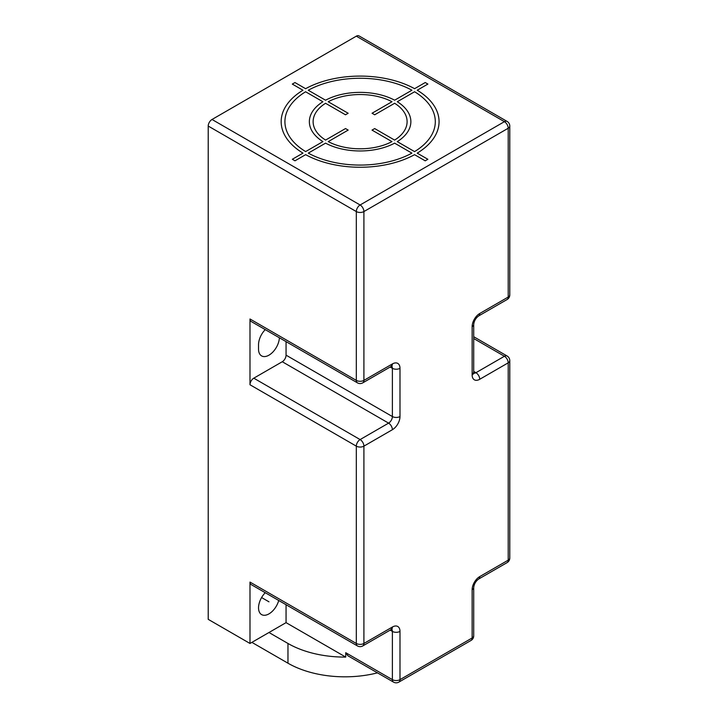 <?xml version="1.0" encoding="UTF-8"?>
<svg xmlns="http://www.w3.org/2000/svg" width="718" height="718" viewBox="0 0 718 718"><rect width="100%" height="100%" fill="white"/><g stroke="black" fill="none" stroke-linecap="round" stroke-linejoin="round"><path stroke-width="1.08" d="M212.016 119.475L360.113 204.98A5.367 3.096 60 0 1 363.909 211.559A5.367 3.096 180 0 1 356.316 211.559A5.367 3.096 -60 0 1 360.113 204.98L504.413 121.665L356.316 36.169L212.016 119.475A5.367 3.096 -60 0 0 208.22 126.054L208.22 619.347L249.99 643.463L249.99 582.083L356.316 643.463A5.367 3.096 0 0 0 363.909 643.463L392.387 627.02A10.743 6.202 120 0 1 399.989 631.409L399.989 679.641A5.367 3.096 60 0 1 398.876 682.1A5.367 5.367 0 0 1 393.5 682.1A5.367 3.096 -60 0 1 392.387 679.641A5.367 3.096 0 0 0 399.989 679.641L472.139 637.988L472.139 589.756A10.743 6.202 120 0 1 479.732 576.599L508.209 560.157A5.367 3.096 0 0 0 509.78 557.967L509.78 360.642A5.367 3.096 180 0 1 508.209 362.832A5.367 3.096 -120 0 0 504.413 356.263A5.367 3.096 -60 0 1 507.096 355.993L473.709 336.715M268.972 632.504L286.06 622.641L345.726 657.087A80.551 46.508 180 0 1 287.963 643.463L268.972 632.504L249.99 643.463M377.48 672.856A80.551 46.508 180 0 1 287.963 663.199L251.883 642.368M357.429 645.922A5.367 5.367 0 0 0 362.796 645.922A5.367 3.096 60 0 0 363.909 643.463L363.909 446.147L392.387 429.705A5.367 3.096 -120 0 0 388.591 423.126L360.113 439.569L253.786 378.18A5.367 3.096 -60 0 0 249.99 384.758L356.316 446.147A5.367 3.096 -60 0 1 360.113 439.569A5.367 3.096 60 0 1 363.909 446.147A5.367 3.096 180 0 1 356.316 446.147L356.316 643.463A5.367 3.096 -60 0 0 357.429 645.922L251.103 584.542A5.367 3.096 -60 0 1 249.99 582.083M286.06 622.641L286.06 604.727M265.247 592.7A14.764 8.526 120 0 0 258.534 607.841A14.764 8.526 120 0 0 261.594 614.599A14.764 8.526 120 0 0 278.728 600.49M253.786 378.18L282.264 361.737A5.367 3.096 120 0 0 286.06 355.159L286.06 341.633M249.99 384.758L249.99 318.989L356.316 380.378A5.367 3.096 0 0 0 363.909 380.378L392.387 363.936A10.743 6.202 120 0 1 399.989 368.316L399.989 416.548A10.743 6.202 120 0 1 392.387 429.705M208.22 126.054L356.316 211.559L356.316 380.378A5.367 3.096 -60 0 0 357.429 382.838L251.103 321.449A5.367 3.096 -60 0 1 249.99 318.989M265.247 329.616A14.764 8.526 120 0 0 258.534 344.748L258.534 349.136A14.764 8.526 120 0 0 261.594 355.895A14.764 8.526 120 0 0 272.687 352.233A14.764 8.526 120 0 0 279.401 337.783M356.316 36.169A5.367 3.096 -60 0 1 359 35.9L507.096 121.405A5.367 3.096 -60 0 0 504.413 121.665A5.367 3.096 -120 0 1 508.209 128.244L508.209 297.064A5.367 3.096 0 0 0 509.78 294.874A5.367 5.367 0 0 1 507.096 299.523A5.367 3.096 -120 0 0 508.209 297.064L479.732 313.506A10.743 6.202 120 0 0 472.139 326.663L472.139 374.895A10.743 6.202 120 0 0 479.732 379.284L508.209 362.832L508.209 560.157A5.367 3.096 -120 0 1 507.096 562.616A5.367 5.367 0 0 0 509.78 557.967M509.78 294.874L509.78 126.054A5.367 3.096 180 0 1 508.209 128.244L363.909 211.559L363.909 380.378A5.367 3.096 60 0 1 362.796 382.838L391.274 366.386A5.367 3.096 -120 0 0 392.387 363.936M398.876 682.1L471.026 640.447A5.367 3.096 -120 0 0 472.139 637.988A5.367 3.096 0 0 0 473.709 635.798L473.709 587.557A5.367 3.096 180 0 1 472.139 589.756M393.5 682.1L347.898 655.776L345.726 652.698L345.726 657.087M261.594 597.547L268.972 601.81M425.236 82.534L414.591 88.682A78.944 45.575 0 0 0 305.608 88.7L294.963 82.552L292.298 84.087L302.951 90.235A78.944 45.575 0 0 0 302.978 153.122L292.334 159.27L294.99 160.805L305.635 154.657A78.944 45.575 0 0 0 414.564 154.675L425.209 160.823L427.865 159.288L417.221 153.14A78.944 45.575 0 0 0 417.248 90.217L427.892 84.069L425.236 82.534M414.564 151.606A75.184 43.403 0 0 0 414.591 91.751L397.305 101.732A50.754 29.303 0 0 1 397.278 141.626L414.564 151.606M394.613 140.091A46.993 27.131 0 0 0 394.64 103.266L374.706 114.781L372.05 113.247L391.983 101.732A46.993 27.131 0 0 0 328.216 101.75L348.149 113.256L345.493 114.79L325.559 103.284A46.993 27.131 0 0 0 325.586 140.073L345.52 128.558L348.176 130.093L328.243 141.608A46.993 27.131 0 0 0 391.956 141.617L372.023 130.111L374.679 128.576L394.613 140.091M308.291 153.122L325.577 143.142A50.754 29.303 0 0 0 394.613 143.151L411.899 153.131A75.184 43.403 0 0 1 308.291 153.122M305.608 91.769A75.184 43.403 0 0 0 305.635 151.588L322.921 141.608A50.754 29.303 0 0 1 322.894 101.75L305.608 91.769M411.926 90.217L394.64 100.197A50.754 29.303 0 0 0 325.55 100.215L308.264 90.235A75.184 43.403 0 0 1 411.926 90.217M287.963 643.463L287.963 663.199M473.709 338.528L504.413 356.263L475.935 372.705A5.367 3.096 60 0 1 479.732 379.284M473.736 373.163A5.367 3.096 120 0 0 475.935 372.705L473.709 371.421M472.139 374.895A5.367 3.096 0 0 0 473.709 372.705L473.709 324.473A5.367 3.096 180 0 1 472.139 326.663M479.732 313.506A5.367 3.096 60 0 1 478.619 315.965L507.096 299.523M399.989 368.316A5.367 3.096 180 0 1 392.387 368.316L392.387 416.548A5.367 3.096 120 0 1 388.591 423.126L282.264 361.737M399.989 416.548A5.367 3.096 0 0 1 392.387 416.548L286.06 355.159M391.687 366.18A5.367 3.096 120 0 1 392.387 368.316L390.161 367.033M362.796 645.922L391.274 629.48A5.367 3.096 -120 0 0 392.387 627.02M399.989 631.409A5.367 3.096 180 0 1 392.387 631.409A5.367 3.096 120 0 0 391.687 629.273M345.726 652.698L392.387 679.641L392.387 631.409L390.161 630.126M479.732 576.599A5.367 3.096 60 0 1 478.619 579.058L507.096 562.616M509.78 360.642A5.367 5.367 0 0 0 507.096 355.993M473.243 372.965L473.808 373.513L473.709 372.705M473.709 324.473C474.122 320.928 475.765 318.092 478.619 315.965M509.78 126.054A5.367 5.367 0 0 0 507.096 121.405M357.429 382.838A5.367 5.367 0 0 0 362.796 382.838M391.274 366.386L392.028 366.072L391.274 365.857M391.274 629.48L392.028 629.165L391.274 628.95M471.026 640.447A5.367 5.367 0 0 0 473.709 635.798M473.709 587.557C474.122 584.021 475.765 581.185 478.619 579.058"/></g></svg>
